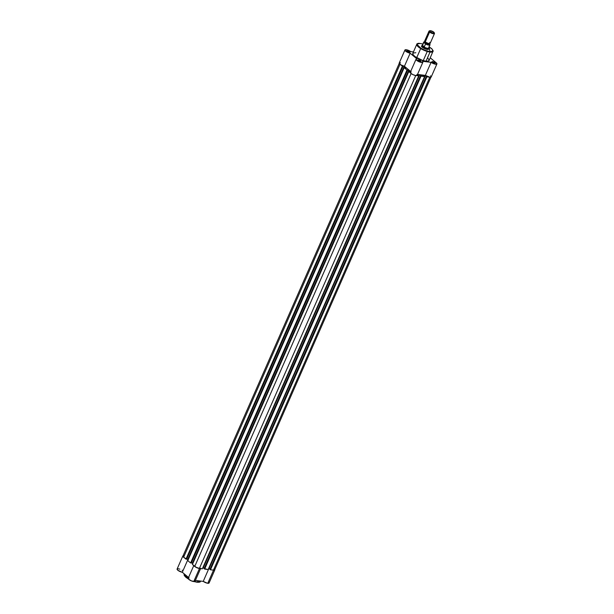 <?xml version="1.0" encoding="UTF-8"?>
<svg xmlns="http://www.w3.org/2000/svg" width="614" height="614" viewBox="0 0 614 614"><rect width="100%" height="100%" fill="white"/><g stroke="black" fill="none" stroke-linecap="round" stroke-linejoin="round"><path stroke-width="0.92" d="M197.37 582.087L194.722 581.527A8.888 2.617 23.7 0 0 197.37 582.087L197.961 580.744L197.37 582.087A8.888 2.617 23.7 0 0 200.425 581.427L197.37 582.087M188.252 578.741L184.139 574.282A8.888 2.617 23.7 0 0 188.252 578.741M184.3 575.372L188.544 579.125M194.285 581.588L197.163 582.241L199.504 582.049M200.141 568.526A3.73 1.098 -156.3 0 1 199.473 568.51L193.74 581.565A3.73 1.098 23.7 0 0 195.022 581.289L200.755 568.234M207.793 583.269A3.73 1.098 23.7 0 0 209.075 582.993L207.271 583.185L203.234 581.381L195.398 580.43L203.234 581.381A3.73 1.098 23.7 0 0 207.793 583.269L213.518 570.214L207.793 583.269M214.793 569.6A3.73 1.098 -156.3 0 1 214.8 569.938A3.73 1.098 -156.3 0 1 213.518 570.214L214.662 570.099L214.7 569.424M183.279 555.731L182.949 556.56L184.384 557.773M194.101 565.87L197.04 567.796L200.287 568.51M212.421 569.984L213.518 570.214A3.73 1.098 -156.3 0 1 212.682 570.053M208.722 582.164L209.075 582.985L214.8 569.938M194.546 580.33L195.052 581.143L194.561 581.565L191.307 580.852L188.375 578.925L188.245 578.204L189.166 577.989M184.238 557.689A3.73 1.098 -156.3 0 1 182.826 556.008L177.093 569.055A3.73 1.098 23.7 0 0 178.636 570.82A3.73 1.098 23.7 0 0 182.304 572.279L188.552 577.475L182.304 572.279L177.922 570.322L177.062 569.224L177.822 568.756M178.144 568.764L179.833 569.124M182.166 570.168L182.573 570.421M196.449 582.11L193.563 581.366M188.989 579.378L185.942 577.36L184.353 575.518M198.675 582.249L197.67 582.256M208.913 568.434L203.234 581.381L208.913 568.434M193.924 565.233L188.191 578.288A3.73 1.098 23.7 0 0 189.91 580.153A3.73 1.098 23.7 0 0 193.74 581.565L199.473 568.51A3.73 1.098 -156.3 0 1 194.147 565.924M182.304 572.279L187.991 559.331L182.304 572.279M399.346 63.119L182.957 556.061A3.577 1.051 23.7 0 0 183.647 557.19L186.633 559.216L185.981 559.131L402.37 66.189L403.022 66.266L186.633 559.216L402.815 66.097L404.242 66.274L187.853 559.216L404.242 66.274L406.46 68.116L405.033 67.947L406.46 68.116L404.242 66.274L402.37 66.189L400.627 64.739L402.37 66.189L185.981 559.131L183.647 557.19L400.006 64.301L183.647 557.19L182.957 556.077M213.434 570.145A3.577 1.051 23.7 0 0 214.67 569.876L213.434 570.145L429.8 77.257L213.434 570.145L210.472 569.784L213.434 570.145M429.063 77.111L426.86 76.842L210.472 569.784L209.965 569.362L426.346 76.412L426.86 76.842L210.472 569.784L209.965 569.362L426.346 76.412L429.063 77.111M210.019 569.224L209.098 568.457L425.479 75.507L426.607 76.451L425.479 75.507L209.098 568.457L208.668 568.403L210.019 569.224M422.67 75.169L425.479 75.507L422.67 75.169L424.573 76.566L208.184 569.508L424.573 76.566L421.027 76.136L204.639 569.078L208.184 569.508L204.124 568.648L420.513 75.706L421.027 76.136L204.639 569.078L204.124 568.648L420.513 75.706L424.573 76.566L422.67 75.169M204.186 568.518L203.257 567.743L419.646 74.801L420.774 75.737L419.646 74.801L417.466 74.54L419.646 74.801L203.257 567.743L202.835 567.689L204.186 568.518M417.32 74.862L418.733 75.852L202.344 568.794L418.733 75.852L416.53 75.583L418.733 75.852L417.32 74.862M415.747 75.553L199.389 568.434L202.344 568.794L199.389 568.434L415.747 75.553M194.745 566.415A3.577 1.051 23.7 0 0 199.389 568.434L195.728 567.09L192.405 564.473L408.794 71.531L410.528 72.974L408.794 71.531L192.405 564.473L194.745 566.415L411.104 73.526L194.745 566.415M409.438 71.608L408.794 71.531L409.438 71.608M410.49 71.884L409.645 71.777L410.49 71.884M192.88 563.391L192.466 563.046L408.847 70.103L410.62 71.577L408.847 70.103L407.427 69.935L191.238 563.046L407.627 70.103L406.982 70.027L190.593 562.969L187.792 560.636L404.181 67.694L406.982 70.027L190.593 562.969L187.792 560.636L404.181 67.694L404.826 67.778L404.181 67.694L406.982 70.027L408.847 70.103L192.466 563.046L191.299 562.908L192.88 563.391M187.853 559.216L186.694 559.078L187.853 559.216M183.095 555.908L184.192 555.8M214.332 569.086L214.67 569.869L431.051 76.934M434.75 63.311A1.489 0.437 23.7 0 0 434.075 62.567A1.489 0.437 23.7 0 0 432.54 61.991L432.479 61.592A1.788 0.53 -156.3 0 1 434.535 62.405A1.788 0.53 -156.3 0 1 434.996 63.273A1.788 0.53 -156.3 0 1 434.528 63.296L432.433 62.451L431.857 61.837L432.248 61.577L434.574 62.428L435.149 63.05L434.766 63.311A1.489 0.437 -156.3 0 1 434.75 63.311L434.528 63.296A1.788 0.53 -156.3 0 1 431.88 61.907A1.788 0.53 -156.3 0 1 432.479 61.592L432.54 61.991A1.489 0.437 -156.3 0 1 434.067 62.559A1.489 0.437 -156.3 0 1 434.758 63.303M409.607 52.374A1.489 0.437 23.7 0 0 408.932 51.622A1.489 0.437 23.7 0 0 407.389 51.054L407.328 50.655A1.788 0.53 -156.3 0 1 409.384 51.469A1.788 0.53 -156.3 0 1 409.853 52.336A1.788 0.53 -156.3 0 1 409.377 52.359L407.282 51.515L406.706 50.901L407.097 50.64L409.431 51.492L410.006 52.113L409.615 52.374A1.489 0.437 -156.3 0 1 409.607 52.374L409.377 52.359A1.788 0.53 -156.3 0 1 406.729 50.97A1.788 0.53 -156.3 0 1 407.328 50.655L407.389 51.054A1.489 0.437 -156.3 0 1 408.916 51.622A1.489 0.437 -156.3 0 1 409.607 52.367M420.705 61.6A1.489 0.437 23.7 0 0 420.03 60.855A1.489 0.437 23.7 0 0 418.487 60.287L418.426 59.88A1.788 0.53 -156.3 0 1 420.483 60.694A1.788 0.53 -156.3 0 1 420.951 61.569A1.788 0.53 -156.3 0 1 420.475 61.584L417.812 60.018L420.26 60.556L421.104 61.339L420.475 61.584A1.788 0.53 -156.3 0 1 417.827 60.203A1.788 0.53 -156.3 0 1 418.426 59.88L418.487 60.287A1.489 0.437 -156.3 0 1 420.014 60.847A1.489 0.437 -156.3 0 1 420.705 61.6M421.695 46.764L421.534 46.411A3.876 1.144 -156.3 0 0 427.275 49.419L428.465 49.297L428.503 48.598A3.876 1.144 -156.3 0 1 428.296 49.381A3.876 1.144 -156.3 0 1 427.275 49.419L422.731 47.6L421.488 46.265L422.332 45.697M422.892 44.085L420.06 43.448C417.827 43.364 416.737 43.632 416.799 44.262L412.792 53.403A8.888 2.617 23.7 0 0 416.883 57.846A8.888 2.617 23.7 0 0 426.016 61.208L430.03 52.067A8.888 2.617 -156.3 0 1 420.897 48.706A8.888 2.617 -156.3 0 1 416.799 44.262L422.217 49.435L429.977 51.668C427.313 51.538 423.599 49.926 418.832 46.817C416.476 44.008 416.914 42.896 420.137 43.487L417.305 43.932L417.673 45.666L421.189 48.445L425.686 50.555L429.977 51.668L432.809 51.215L432.118 49.112L428.925 46.71M430.475 75.829L431.205 76.95L430.069 77.287L425.349 75.384L431.082 62.329L422.394 61.277A3.73 1.098 -156.3 0 1 422.869 62.237A3.73 1.098 -156.3 0 1 419.009 61.738A3.73 1.098 -156.3 0 1 416.039 59.236A3.73 1.098 -156.3 0 1 417.013 58.936L410.152 53.226L404.419 66.281L400.727 64.8L399.215 63.042A3.73 1.098 23.7 0 0 400.75 64.815A3.73 1.098 23.7 0 0 404.419 66.281L410.666 71.477L404.419 66.281L410.152 53.226A3.73 1.098 -156.3 0 1 406.483 51.768A3.73 1.098 -156.3 0 1 404.941 50.01A3.73 1.098 -156.3 0 1 406.222 49.734A3.73 1.098 -156.3 0 1 410.781 51.622L406.222 49.734L404.948 49.987L405.209 50.747L410.152 53.226L417.013 58.936L416.092 59.151L416.2 59.842L419.055 61.761L421.726 62.528L422.862 62.26L422.394 61.277L431.082 62.329L434.06 63.833L436.585 64.186L436.562 63.096L430.268 57.831L436.209 62.774A3.73 1.098 -156.3 0 1 436.922 63.94A3.73 1.098 -156.3 0 1 434.62 64.01A3.73 1.098 -156.3 0 1 431.082 62.329L425.349 75.384L417.512 74.432L425.349 75.384A3.73 1.098 23.7 0 0 428.894 77.065A3.73 1.098 23.7 0 0 431.189 76.996L436.922 63.94M432.356 62.398L432.54 61.991L432.356 62.398M418.311 60.694L418.487 60.287L418.311 60.694M407.205 51.461L407.389 51.054L407.205 51.461M413.429 51.944L410.781 51.622L413.429 51.944M427.843 58.169L429.117 59.972L428.457 61.078L426.016 61.208L422.378 60.333L415.018 56.611L413.03 54.631L412.907 53.203M413.122 53.019L415.839 52.743M416.883 74.563L417.136 74.985M416.039 59.236L410.305 72.291A3.73 1.098 23.7 0 0 413.283 74.793A3.73 1.098 23.7 0 0 417.136 75.292L415.617 75.53L412.846 74.593L410.659 73.127L410.505 72.099M410.705 72.03L411.28 71.991M399.376 62.889L400.489 62.789M433.085 51.407A8.888 2.617 -156.3 0 1 430.03 52.067L426.016 61.208A8.888 2.617 23.7 0 0 429.071 60.548L433.169 50.832L431.78 48.736L429.14 46.817L430.03 52.067L433.085 51.407M406.875 51.169L406.875 51.169A1.489 0.437 -156.3 0 1 407.389 51.054A1.489 0.437 23.7 0 0 406.875 51.169M417.973 60.402A1.489 0.437 -156.3 0 1 417.973 60.395A1.489 0.437 -156.3 0 1 418.487 60.287A1.489 0.437 23.7 0 0 417.973 60.402M432.026 62.114A1.489 0.437 -156.3 0 1 432.026 62.106A1.489 0.437 -156.3 0 1 432.54 61.991A1.489 0.437 23.7 0 0 432.026 62.114M421.534 46.411A3.876 1.144 -156.3 0 1 421.979 45.728M425.571 42.036A2.986 0.875 23.7 0 0 428.956 43.479A2.986 0.875 23.7 0 0 429.623 42.358M429.293 43.878A2.986 0.875 -156.3 0 1 428.426 44.791A2.986 0.875 -156.3 0 1 424.727 43.133A0.806 0.537 129.7 0 0 425.379 42.527A2.479 0.729 23.7 0 0 427.636 43.701A2.479 0.729 23.7 0 0 429.386 43.817A2.479 0.729 -156.3 0 1 427.636 43.701A2.479 0.729 -156.3 0 1 425.379 42.527A0.806 0.537 129.7 0 0 425.318 41.836A0.806 0.537 -50.3 0 1 425.379 42.527A2.479 0.729 -156.3 0 1 424.965 41.668A2.479 0.729 23.7 0 0 425.379 42.527A0.806 0.537 -50.3 0 1 424.727 43.133A2.986 0.875 -156.3 0 1 424.512 41.982L424.435 42.865L426.569 44.216L428.986 44.845L429.623 44.584L429.339 43.932M425.809 40.677A2.986 0.875 23.7 0 0 425.302 41.829A2.986 0.875 23.7 0 0 428.196 43.302A2.986 0.875 23.7 0 0 430.191 43.295L434.482 33.532A2.986 0.875 -156.3 0 1 432.479 33.54A2.986 0.875 -156.3 0 1 429.585 32.074L425.302 41.829L429.585 32.074A2.986 0.875 23.7 0 0 432.885 33.647A2.986 0.875 23.7 0 0 434.451 33.225L434.198 32.657A2.502 0.737 -156.3 0 1 432.885 33.01A2.502 0.737 -156.3 0 1 430.122 31.69L429.585 32.074L430.122 31.69L429.639 30.915L430.506 30.723L433.745 32.128A2.502 0.737 -156.3 0 1 434.198 32.657M434.221 32.903L432.563 32.926L430.122 31.69A2.502 0.737 -156.3 0 1 429.846 30.746A2.502 0.737 -156.3 0 1 433.745 32.128L434.221 32.903A2.986 0.875 -156.3 0 1 434.482 33.532M428.158 49.419L428.564 48.491A3.577 1.051 -156.3 0 1 426.17 48.498A3.577 1.051 -156.3 0 1 422.693 46.741L422.417 47.37L422.417 45.536L423.875 42.028L424.995 41.821M425.517 43.847L425.433 43.747A3.316 0.975 -156.3 0 0 428.787 44.975A3.316 0.975 -156.3 0 0 429.846 44.285L429.401 43.924L429.923 44.469L429.623 44.952L427.59 44.699L423.936 42.504L425.548 43.985L424.282 46.864L422.47 45.352L424.159 46.986L422.417 45.536L424.159 46.986L422.693 46.741A3.577 1.051 23.7 0 0 426.308 48.544A3.577 1.051 23.7 0 0 428.587 48.399L428.649 47.892A3.431 1.013 -156.3 0 1 424.005 46.979A3.431 1.013 23.7 0 0 428.626 47.976L429.984 44.883A3.431 1.013 -156.3 0 1 425.548 43.985L424.159 46.986L422.693 46.741L422.417 45.659A3.431 1.013 -156.3 0 1 422.394 45.144L422.056 45.536A3.577 1.051 23.7 0 0 422.693 46.741A3.577 1.051 -156.3 0 1 422.01 45.613A3.577 1.051 -156.3 0 1 422.317 45.382M425.548 43.985A3.431 1.013 23.7 0 0 429.969 44.922A3.431 1.013 23.7 0 0 429.954 44.523A3.431 1.013 -156.3 0 1 429.984 44.883L429.938 44.408M423.698 42.12L422.34 45.221A3.431 1.013 23.7 0 0 422.417 45.659L423.729 42.481A3.431 1.013 -156.3 0 1 423.698 42.12L424.88 41.798A3.316 0.975 -156.3 0 0 423.936 42.504L423.729 42.481A3.431 1.013 23.7 0 1 423.721 42.082A3.431 1.013 23.7 0 1 424.059 41.882M429.846 30.746L429.255 30.946A2.986 0.875 23.7 0 0 429.585 32.074A2.986 0.875 -156.3 0 1 429.017 31.137A2.986 0.875 -156.3 0 1 429.654 30.892M429.017 31.137L424.734 40.892A2.986 0.875 23.7 0 0 425.302 41.829M184.292 573.936L184.415 575.786L188.582 579.163M194.231 581.596L197.163 582.241C199.397 582.325 200.479 582.057 200.425 581.427L200.586 581.059M422.869 62.237L417.136 75.292M404.941 50.01L399.207 63.058M429.654 43.51L429.416 44.054L429.04 43.648M424.934 41.437L424.696 41.982L425.456 42.021M427.26 51.469L423.246 60.609M422.01 45.613L421.603 46.541M420.697 48.59L416.691 57.731"/></g></svg>
